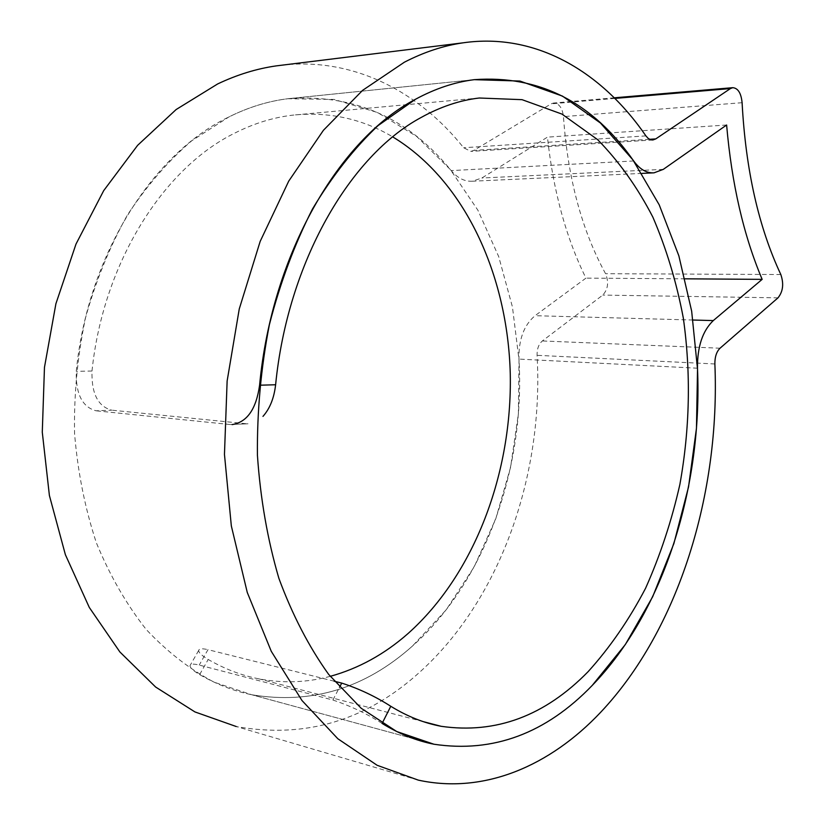 <?xml version="1.0" encoding="UTF-8"?>
<svg xmlns="http://www.w3.org/2000/svg" width="825" height="825" viewBox="0 0 825 825"><rect width="100%" height="100%" fill="white"/><g stroke="black" fill="none" stroke-linecap="round" stroke-linejoin="round"><path stroke-width="0.62" stroke-dasharray="4.12 3.09" d="M382.109 723.432C366.702 713.635 350.295 705.839 332.877 700.023L199.227 665.074C193.514 663.661 190.451 663.836 190.049 665.579C189.894 667.673 193.091 670.673 199.65 674.602C216.562 684.368 233.949 691.092 251.78 694.763C311.52 704.632 365.073 688.39 412.448 646.058L446.232 609.778L474.179 566.827L495.763 518.822L510.572 467.332L518.378 413.882L519.018 359.948L512.449 307.013L498.692 256.585L477.912 210.251L450.419 169.641L416.718 136.486L377.582 112.53L334.146 99.443L287.904 98.722C268.146 101.155 248.521 107.209 229.03 116.882L191.792 140.724C168.042 161.174 146.551 185.996 127.308 215.191C109.777 246.582 95.855 280.778 85.522 317.8C77.55 355.812 73.889 394.319 74.549 433.29C77.715 471.787 84.985 508.303 96.37 542.829C109.869 575.561 126.472 604.416 146.149 629.413C167.207 651.802 189.915 669.426 214.304 682.265L251.78 694.763C311.52 704.632 365.073 688.39 412.448 646.058C486.007 580.656 525.401 466.63 518.966 359.092C518.585 339.518 523.957 325.06 535.074 315.697L585.946 278.118C566.074 237.796 553.235 190.802 547.449 137.136L481.893 178.004L472.282 181.222C464.568 181.634 457.535 178.097 451.192 170.589C408.076 117.604 353.647 93.648 287.904 98.722C268.146 101.155 248.521 107.209 229.03 116.882C152.986 153.295 87.646 254.843 76.271 371.312C75.683 393.907 82.273 407.065 96.02 410.788L111.736 410.169C97.958 406.529 91.379 393.484 91.998 371.033C103.156 262.608 163.69 167.991 234.671 133.145C253.997 123.368 273.467 117.356 293.102 115.108C329.113 111.53 362.33 118.79 392.752 136.909M418.306 780.13L236.27 726.536C305.57 738.932 367.166 720.4 421.07 670.931C501.538 597.609 543.871 472.972 537.075 355.327C536.951 348.903 538.715 344.118 542.355 340.962L602.776 295.082C608.046 289.338 608.974 282.212 605.56 273.694C581.79 230.278 567.755 177.922 563.465 116.624C562.382 107.91 559.082 103.372 553.554 103.022L551.121 103.857L473.839 150.398L470.848 151.398L463.629 147.747C419.234 91.936 354.451 57.74 283.81 64.958M726.619 125.008L547.449 137.136M685.121 278.819L585.946 278.118M334.177 681.213L207.972 649.667L199.227 665.074M330.196 676.345C306.848 682.615 283.099 683.451 258.937 678.862C241.56 675.448 224.648 668.982 208.199 659.474C201.692 655.566 198.536 652.523 198.722 650.368C199.176 648.574 202.259 648.347 207.972 649.667M230.02 424.514L248.016 423.792L230.02 424.514L96.02 410.788M245.943 423.71L111.736 410.169M633.683 160.978L451.192 170.589M714.873 363.959L537.075 355.327M614.883 98.422L551.121 103.857M742.098 102.702L563.465 116.624M649.564 139.301L473.839 150.398M645.913 135.898L463.629 147.747M720.039 348.212L542.355 340.962M777.996 297.846L602.776 295.082M780.821 274.529L605.56 273.694M663.3 169.362L481.893 178.004M697.486 368.208L518.966 359.092M693.031 320.028L535.074 315.697M332.877 700.023L339.508 687.338M91.998 371.033L76.271 371.312M199.65 674.602L208.199 659.474M433.96 744.232L251.78 694.763L433.96 744.232M474.241 79.664L287.904 98.722L474.241 79.664M614.285 97.814L553.554 103.022M652.853 139.982L470.848 151.398M654.008 172.838L653.018 172.879M641.963 173.394L472.282 181.222M423.246 721.627L258.937 678.862M479.273 98.01L293.102 115.108M198.722 650.358L190.049 665.579"/><path stroke-width="1.24" d="M339.508 687.338L341.725 683.1C359.081 688.731 375.437 696.455 390.782 706.272L382.109 723.432C398.98 733.796 416.264 740.737 433.96 744.232C493.175 753.101 545.944 733.477 592.278 685.369L625.34 644.542L652.699 596.692L673.87 543.592L688.535 486.915L696.465 428.257L697.527 369.146L691.659 311.138L678.851 255.812L659.206 204.817L632.94 159.937L600.466 123.038L562.464 96.102L519.915 81.046L474.241 79.664C454.637 82.129 435.074 88.657 415.532 99.247L378.056 125.606C354.038 148.356 332.197 176.127 312.52 208.942C294.525 244.282 280.149 282.862 269.383 324.699C260.999 367.702 257.018 411.201 257.421 455.214C260.391 498.651 267.548 539.705 278.891 578.366C292.38 614.914 308.983 646.944 328.69 674.438L361.144 708.232L396.712 731.528L433.96 744.232C493.175 753.101 545.944 733.477 592.278 685.369C664.259 611.16 702.704 485.956 697.486 368.208C697.29 346.758 702.56 330.887 713.285 320.585L762.156 279.366C743.572 235.342 731.723 183.892 726.619 125.008L663.3 169.362L654.008 172.838C646.542 173.25 639.767 169.3 633.683 160.978C592.443 102.104 539.292 74.992 474.241 79.664C454.637 82.129 435.074 88.657 415.532 99.247C339.323 139.013 271.972 253.388 259.586 385.213L275.612 384.759C274.106 398.032 269.888 408.571 262.969 416.388M600.456 712.501C679.109 629.279 720.318 492.628 714.873 363.959C714.801 356.926 716.523 351.677 720.039 348.212L777.996 297.846C783.038 291.586 783.987 283.81 780.821 274.529C758.608 227.164 745.707 169.888 742.098 102.702C741.139 93.142 738.024 88.131 732.744 87.677L730.424 88.564L655.762 138.909L652.853 139.982L650.739 139.776L648.192 138.404L645.913 135.898C601.961 71.847 535.972 32.278 462.98 42.838C443.458 45.664 423.916 52.119 404.363 62.215L362.567 90.379L323.441 130.267L288.74 181.098L260.174 241.385L239.26 308.942L227.133 380.995L224.462 454.41L231.33 525.917L247.263 592.433L271.27 651.317L301.991 700.538L337.838 738.746L377.138 765.291L418.306 780.13C484.574 794.537 550.337 765.507 600.456 712.501M283.81 64.958L276.303 65.876C256.657 68.681 237.095 74.704 217.625 83.964L176.158 109.519L137.631 145.324L103.713 190.616L76.003 244.056L55.904 303.755L44.467 367.352L42.281 432.187L49.397 495.505L65.381 554.689L89.296 607.447L119.883 651.967L155.626 687.029L194.947 711.934L236.27 726.536M762.156 279.366L685.121 278.819M341.725 683.1L334.177 681.213M392.752 136.909C464.857 180.551 507.684 275.158 510.262 373.735C512.366 472.467 474.86 573.891 408.097 633.487C384.574 654.215 358.607 668.498 330.196 676.345M275.612 384.759C287.688 262.195 349.955 155.678 421.039 117.532C440.395 106.786 459.803 100.279 479.273 98.01L522.05 99.67L561.949 114.077L597.64 139.642C619.07 161.525 637.477 187.347 652.853 217.109C666.363 248.552 676.521 282.15 683.296 317.903C691.051 373.055 689.906 428.598 679.862 484.522C671.632 520.926 660.196 555.514 645.562 588.287C629.197 619.585 610.057 647.377 588.143 671.643C544.871 715.935 495.887 734.147 441.189 726.309C423.968 723.061 407.158 716.378 390.782 706.272M232.083 424.597C247.046 422.287 256.214 409.159 259.586 385.213M730.424 88.564L614.883 98.422M655.762 138.909L649.564 139.301M713.285 320.585L693.031 320.028M732.744 87.677L614.285 97.814M462.98 42.838L276.303 65.876M653.018 172.879L641.963 173.394M441.189 726.309L423.246 721.627"/></g></svg>
